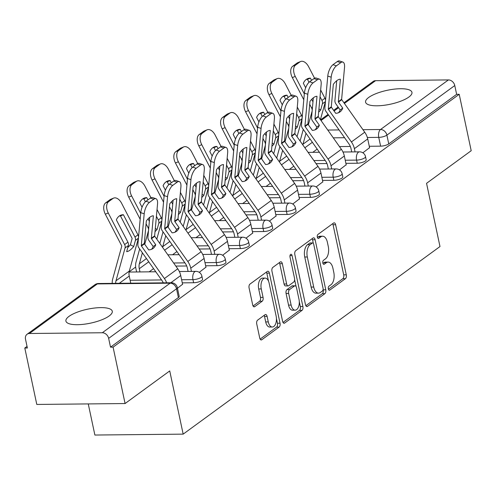 <?xml version="1.0" encoding="UTF-8"?>
<svg xmlns="http://www.w3.org/2000/svg" width="496" height="496" viewBox="0 0 496 496"><rect width="100%" height="100%" fill="white"/><g stroke="black" fill="none" stroke-linecap="round" stroke-linejoin="round"><path stroke-width="0.74" d="M328.333 288.889A2.089 1.11 89.4 0 0 329.387 290.228A2.089 1.11 89.4 0 0 329.778 290.086L345.408 278.671A2.982 1.587 89.4 0 0 346.282 274.815L335.637 224.731A2.982 1.587 89.4 0 0 334.137 222.828A2.982 1.587 89.4 0 0 333.579 223.026L317.948 234.441A2.089 1.11 89.4 0 0 317.335 237.138A2.089 1.11 89.4 0 0 318.389 238.477A2.089 1.11 89.4 0 0 318.779 238.334L320.8 236.859A9.542 5.072 89.4 0 1 322.598 236.22A9.542 5.072 89.4 0 1 327.397 242.327L328.284 246.5A9.542 5.072 89.4 0 1 325.475 258.838L323.448 260.313A2.089 1.11 89.4 0 0 322.834 263.016A2.089 1.11 89.4 0 0 323.888 264.349A2.089 1.11 89.4 0 0 324.279 264.213L326.3 262.737A9.542 5.072 89.4 0 1 328.098 262.093A9.542 5.072 89.4 0 1 332.903 268.2L333.789 272.372A9.542 5.072 89.4 0 1 330.975 284.716L328.953 286.192A2.089 1.11 89.4 0 0 328.333 288.889M109.176 315.958A23.703 7.13 -12 0 0 112.282 311.234A23.703 7.13 -12 0 0 94.432 308.053A23.703 7.13 -12 0 0 69.018 316.367A23.703 7.13 -12 0 0 65.912 321.092A23.703 7.13 -12 0 0 83.762 324.266A23.703 7.13 -12 0 0 109.176 315.958M408.847 97.061A23.703 7.13 -12 0 0 411.953 92.337A23.703 7.13 -12 0 0 394.103 89.156A23.703 7.13 -12 0 0 368.689 97.47A23.703 7.13 -12 0 0 365.583 102.195A23.703 7.13 -12 0 0 383.433 105.369A23.703 7.13 -12 0 0 408.847 97.061M257.622 320.131A2.982 1.587 89.4 0 0 256.742 323.987L259.73 338.036A2.982 1.587 89.4 0 0 261.231 339.946A2.982 1.587 89.4 0 0 261.795 339.748L279.149 327.069A2.982 1.587 89.4 0 0 280.029 323.212L269.384 273.129A2.982 1.587 89.4 0 0 267.883 271.225A2.982 1.587 89.4 0 0 267.319 271.424L249.965 284.103A2.982 1.587 89.4 0 0 249.085 287.959L252.693 304.928A2.982 1.587 89.4 0 0 254.194 306.838A2.982 1.587 89.4 0 0 254.758 306.64L262.186 301.215A2.982 1.587 89.4 0 0 263.06 297.358L261.274 288.939A7.979 4.241 89.4 0 1 265.124 278.089A7.979 4.241 89.4 0 1 269.142 283.191L276.148 316.163A7.979 4.241 89.4 0 1 272.298 327.013A7.979 4.241 89.4 0 1 268.28 321.91L267.115 316.417A2.982 1.587 89.4 0 0 265.614 314.507A2.982 1.587 89.4 0 0 265.05 314.706L257.622 320.131M459.209 94.302L471.2 150.716L426.548 183.328L439.983 246.543L183.167 434.136L169.731 370.921L125.079 403.539L113.088 347.132L459.209 94.302L456.636 94.333L454.77 85.541L386.892 135.123A6.076 1.829 168 0 1 378.746 137.367L367.338 137.485M305.474 304.631A2.982 1.587 89.4 0 0 306.974 306.534A2.982 1.587 89.4 0 0 307.532 306.336L324.886 293.657A2.982 1.587 89.4 0 0 325.767 289.8L315.121 239.723A2.982 1.587 89.4 0 0 313.621 237.813A2.982 1.587 89.4 0 0 313.063 238.012L295.703 250.691A2.982 1.587 89.4 0 0 294.829 254.547L305.474 304.631M302.021 310.366L284.667 323.045A2.982 1.587 89.4 0 1 284.103 323.243A2.982 1.587 89.4 0 1 282.602 321.334L271.957 271.25A2.982 1.587 89.4 0 1 272.837 267.394L280.265 261.969A2.982 1.587 89.4 0 1 280.823 261.77A2.982 1.587 89.4 0 1 282.323 263.68L286.645 283.991A2.982 1.587 89.4 0 0 288.145 285.894A2.982 1.587 89.4 0 0 288.703 285.696L293.632 282.1A2.982 1.587 89.4 0 0 294.512 278.244L290.017 257.095A2.089 1.11 89.4 0 1 291.022 254.256A2.089 1.11 89.4 0 1 292.076 255.589L302.895 306.509A2.982 1.587 89.4 0 1 302.021 310.366L299.448 310.391L282.993 322.412M125.079 403.539L36.791 404.445L24.8 348.037L27.032 346.406M135.662 267.053L129.152 271.814M88.263 403.918L94.879 435.042L183.167 434.136M113.088 347.132L110.515 347.157L108.649 338.371A6.076 4.811 -126.1 0 0 102.294 332.754L29.45 333.498A6.076 4.811 -126.1 0 0 27.069 334.261A6.076 4.811 -126.1 0 0 25.507 339.221L27.373 348.006L24.8 348.037M456.636 94.333L388.759 143.908A6.076 1.829 168 0 1 380.618 146.153L369.272 146.27M350.337 146.463L339.444 146.574M343.951 102.796L373.19 81.437A6.076 4.811 53.9 0 1 375.571 80.674L448.415 79.924A6.076 4.811 53.9 0 1 454.77 85.541M339.493 169.886L346.196 164.74M316.119 186.961L322.822 181.815M292.745 204.036L299.448 198.89M269.371 221.111L276.074 215.965M245.997 238.179L252.7 233.039M222.623 255.254L229.326 250.114M199.249 272.329L205.952 267.189M177.463 288.244L182.578 284.258M193.62 282.745L192.956 279.626A6.076 1.829 168 0 0 199.088 278.417A6.076 1.829 168 0 0 201.897 276.173L202.56 279.291A6.076 1.829 -12 0 1 199.752 281.536A6.076 1.829 -12 0 1 193.62 282.745L182.28 282.863M216.994 265.67L216.33 262.551A6.076 1.829 168 0 0 222.462 261.349A6.076 1.829 168 0 0 225.271 259.098L225.934 262.217A6.076 1.829 -12 0 1 223.126 264.467A6.076 1.829 -12 0 1 216.994 265.67L205.654 265.788M186.713 265.98L175.826 266.092M240.368 248.595L239.704 245.477A6.076 1.829 168 0 0 245.836 244.274A6.076 1.829 168 0 0 248.645 242.023L249.308 245.142A6.076 1.829 -12 0 1 246.5 247.392A6.076 1.829 -12 0 1 240.368 248.595L229.028 248.713M210.087 248.905L199.2 249.017M263.742 231.52L263.078 228.402A6.076 1.829 168 0 0 269.21 227.199A6.076 1.829 168 0 0 272.019 224.955L272.682 228.067A6.076 1.829 -12 0 1 269.874 230.318A6.076 1.829 -12 0 1 263.742 231.52L252.402 231.638M233.461 231.83L222.574 231.942M287.116 214.446L286.452 211.333A6.076 1.829 168 0 0 292.584 210.124A6.076 1.829 168 0 0 295.399 207.88L296.056 210.998A6.076 1.829 -12 0 1 293.248 213.243A6.076 1.829 -12 0 1 287.116 214.446L275.776 214.563M256.835 214.762L245.948 214.873M310.49 197.377L309.826 194.258A6.076 1.829 168 0 0 315.958 193.049A6.076 1.829 168 0 0 318.773 190.805L319.43 193.924A6.076 1.829 -12 0 1 316.622 196.168A6.076 1.829 -12 0 1 310.49 197.377L299.15 197.489M280.209 197.687L269.322 197.799M333.864 180.302L333.207 177.184A6.076 1.829 168 0 0 339.332 175.975A6.076 1.829 168 0 0 342.147 173.73L342.81 176.849A6.076 1.829 -12 0 1 339.996 179.093A6.076 1.829 -12 0 1 333.864 180.302L322.524 180.414M303.583 180.612L292.696 180.724M357.244 163.227L356.581 160.109A6.076 1.829 168 0 0 362.706 158.9A6.076 1.829 168 0 0 365.521 156.655L366.184 159.774A6.076 1.829 -12 0 1 363.37 162.018A6.076 1.829 -12 0 1 357.244 163.227L345.898 163.345M326.957 163.537L316.07 163.649M362.867 152.811L369.57 147.672M312.784 152.322L317.186 149.104M110.515 347.157L178.393 297.575A6.076 1.829 -12 0 0 179.186 296.366L177.32 287.581A6.076 1.829 168 0 1 176.52 288.79L108.649 338.371M289.41 169.396L293.812 166.179M266.036 186.471L270.438 183.253M242.662 203.546L247.064 200.328M219.288 220.615L223.69 217.403M195.914 237.689L200.316 234.478M172.54 254.764L176.942 251.546M149.166 271.839L153.568 268.621M328.098 262.093L325.519 262.117A9.542 5.072 89.4 0 0 323.727 262.762L326.3 262.737M322.927 263.345L323.727 262.762M322.598 236.22L320.019 236.245A9.542 5.072 89.4 0 0 318.227 236.883L320.8 236.859M317.421 237.472L318.227 236.883M328.426 289.224L342.829 278.702A2.982 1.587 89.4 0 0 343.709 274.84L333.064 224.762A2.982 1.587 89.4 0 0 332.68 223.684M313.311 243.331L312.548 239.748A2.982 1.587 89.4 0 0 312.158 238.669M305.858 305.703L322.313 293.688A2.982 1.587 89.4 0 0 323.194 289.831L323.113 289.459M322.443 290.947A2.089 1.11 89.4 0 0 323.057 288.244L313.714 244.286A2.089 1.11 89.4 0 0 312.666 242.947A2.089 1.11 89.4 0 0 312.269 243.09L310.136 244.646A9.542 5.072 89.4 0 0 307.322 256.99L313.714 287.035A9.542 5.072 89.4 0 0 318.513 293.142A9.542 5.072 89.4 0 0 320.311 292.504L322.443 290.947M312.666 242.947L310.087 242.978A2.089 1.11 89.4 0 0 309.696 243.114L312.269 243.09M318.513 293.142L315.94 293.173A9.542 5.072 89.4 0 1 311.135 287.066L304.749 257.015A9.542 5.072 89.4 0 1 307.563 244.671L309.696 243.114M288.145 285.894L285.572 285.925A2.982 1.587 89.4 0 1 284.065 284.016L279.75 263.705A2.982 1.587 89.4 0 0 279.36 262.626M294.618 279.682L296.069 286.514M299.28 301.63L300.322 306.534L302.895 306.509M291.121 305.065A7.979 4.241 89.4 0 0 295.139 310.167A7.979 4.241 89.4 0 0 298.989 299.317L296.521 287.699A2.982 1.587 89.4 0 0 295.021 285.795A2.982 1.587 89.4 0 0 294.457 285.994L289.534 289.59A2.982 1.587 89.4 0 0 288.653 293.446L291.121 305.065L288.548 305.09A7.979 4.241 89.4 0 0 292.566 310.198L295.139 310.167M295.021 285.795L292.448 285.82A2.982 1.587 89.4 0 0 291.884 286.018L294.457 285.994M288.548 305.09L286.08 293.477A2.982 1.587 89.4 0 1 286.961 289.621L291.884 286.018M299.448 310.391A2.982 1.587 89.4 0 0 300.322 306.534M272.298 327.013L269.725 327.038A7.979 4.241 89.4 0 1 265.707 321.935L264.542 316.442A2.982 1.587 89.4 0 0 264.151 315.363M265.124 278.089L262.551 278.113A7.979 4.241 89.4 0 0 258.701 288.963L261.274 288.939M253.084 306.007L259.606 301.239A2.982 1.587 89.4 0 0 260.487 297.383L258.701 288.963M268.503 281.133L266.811 273.16A2.982 1.587 89.4 0 0 266.42 272.081M260.121 339.115L276.576 327.1A2.982 1.587 89.4 0 0 277.456 323.243L276.439 318.475M318.928 108.996L320.714 109.92A18.842 6.119 -62.6 0 1 318.643 112.152M320.038 96.751L321.947 100.44A4.557 3.608 53.9 0 1 322.437 101.785A4.557 3.608 53.9 0 1 322.4 103.813L320.714 109.92M325.537 100.626A4.557 3.608 -126.1 0 0 325.432 99.597A4.557 3.608 -126.1 0 0 324.948 98.251L320.658 89.968M312.201 110.366A4.557 3.608 -126.1 0 0 312.096 109.337A4.557 3.608 -126.1 0 0 311.612 107.992L309.702 104.303M309.002 82.293L307.47 79.329L310.397 78.132L311.55 80.358M310.397 78.132A18.842 11.29 67.7 0 0 307.681 78.653A18.842 11.29 67.7 0 0 303.354 83.272L305.679 87.767M311.674 99.343L312.976 101.854M300.08 141.007L303.279 129.419M302.827 144.894A11.241 8.903 53.9 0 1 302.988 144.212L306.007 133.281M308.363 124.756L312.065 111.364A4.557 3.608 -126.1 0 0 312.145 111.005M320.416 119.641L325.401 101.624A4.557 3.608 -126.1 0 0 325.481 101.265M303.794 99.746L292.33 77.605A9.114 5.462 -112.3 0 1 292.659 66.278L295.585 65.081L299.931 61.907L297.005 63.104A9.114 5.462 -112.3 0 1 297.705 62.713L300.632 61.51A9.114 5.462 67.7 0 0 299.931 61.907M295.585 65.081A9.114 5.462 67.7 0 0 295.256 76.403L292.33 77.605M304.321 93.918L295.256 76.403M314.576 78.225L308.586 66.662A9.114 5.462 67.7 0 0 300.632 61.51M292.659 66.278L297.005 63.104M307.47 79.329A18.842 11.29 67.7 0 0 306.286 79.422M342.742 108.159L338.47 102.108A0.608 0.484 53.9 0 1 338.34 101.661L340.38 79.211A18.842 7.7 -71.6 0 0 333.337 84.351L331.297 106.801A0.608 0.484 53.9 0 0 331.427 107.254L335.705 113.299A18.842 11.501 55.3 0 0 339.89 111.978A18.842 11.501 55.3 0 0 340.033 111.879A18.842 11.501 55.3 0 0 342.742 108.159L340.175 109.938L335.897 103.887A4.557 3.608 -126.1 0 1 335.005 101.872A4.557 3.608 -126.1 0 1 334.918 100.521L336.716 80.724M355.062 151.888L354.38 148.676A15.196 12.034 -126.1 0 0 351.404 141.955L328.433 109.442A0.608 0.484 53.9 0 1 328.302 108.99L331.185 77.202L327.769 76.068A9.114 3.726 -71.6 0 1 332.996 64.697L336.418 65.832A9.114 3.726 108.4 0 0 331.185 77.202M351.72 151.925L351.032 148.713A11.241 8.903 -126.1 0 0 348.831 143.741L325.86 111.222A4.557 3.608 53.9 0 1 324.967 109.207A4.557 3.608 53.9 0 1 324.88 107.855L327.769 76.068M369.619 147.882L367.716 138.936A15.196 12.034 -126.1 0 0 364.74 132.215L341.769 99.702A0.608 0.484 53.9 0 1 341.639 99.25L344.522 67.462A9.114 3.726 108.4 0 0 342.903 62.093A9.114 3.726 108.4 0 0 340.764 62.657L336.418 65.832M338.501 112.728A18.842 11.501 55.3 0 0 340.175 109.938M340.764 62.657L337.342 61.523L332.996 64.697M337.342 61.523A9.114 3.726 -71.6 0 1 339.481 60.958L342.903 62.093M295.554 126.071L297.34 126.995A18.842 6.119 -62.6 0 1 295.269 129.227M296.664 113.826L298.573 117.515A4.557 3.608 53.9 0 1 299.063 118.86A4.557 3.608 53.9 0 1 299.026 120.888L297.34 126.995M302.163 117.701A4.557 3.608 -126.1 0 0 302.058 116.672A4.557 3.608 -126.1 0 0 301.574 115.326L297.284 107.043M288.827 127.441A4.557 3.608 -126.1 0 0 288.722 126.412A4.557 3.608 -126.1 0 0 288.238 125.066L286.328 121.377M285.628 99.367L284.096 96.404L287.023 95.207L288.176 97.433M287.023 95.207A18.842 11.29 67.7 0 0 284.307 95.722A18.842 11.29 67.7 0 0 279.98 100.347L282.305 104.842M288.3 116.411L289.602 118.922M276.706 158.081L279.905 146.494M279.446 161.969A11.241 8.903 53.9 0 1 279.608 161.281L282.633 150.35M284.989 141.831L288.691 128.439A4.557 3.608 -126.1 0 0 288.771 128.08M297.042 136.716L302.027 118.699A4.557 3.608 -126.1 0 0 302.101 118.339M280.42 116.82L268.956 94.68A9.114 5.462 -112.3 0 1 269.285 83.353L272.211 82.156L276.557 78.982L273.631 80.178A9.114 5.462 -112.3 0 1 274.331 79.788L277.258 78.585A9.114 5.462 67.7 0 0 276.557 78.982M272.211 82.156A9.114 5.462 67.7 0 0 271.876 93.477L268.956 94.68M280.947 110.992L271.876 93.477M291.202 95.294L285.212 83.737A9.114 5.462 67.7 0 0 277.258 78.585M269.285 83.353L273.631 80.178M284.096 96.404A18.842 11.29 67.7 0 0 282.912 96.497M272.18 143.146L273.966 144.069A18.842 6.119 -62.6 0 1 271.895 146.301M273.29 130.901L275.199 134.59A4.557 3.608 53.9 0 1 275.689 135.935A4.557 3.608 53.9 0 1 275.652 137.962L273.966 144.069M278.789 134.769A4.557 3.608 -126.1 0 0 278.684 133.746A4.557 3.608 -126.1 0 0 278.2 132.401L273.91 124.112M265.453 144.516A4.557 3.608 -126.1 0 0 265.348 143.487A4.557 3.608 -126.1 0 0 264.864 142.141L262.954 138.452M262.254 116.436L260.722 113.479L263.649 112.276L264.802 114.508M263.649 112.276A18.842 11.29 67.7 0 0 260.933 112.797A18.842 11.29 67.7 0 0 256.606 117.422L258.931 121.911M264.926 133.486L266.228 135.997M253.326 175.156L256.531 163.568M256.072 179.044A11.241 8.903 53.9 0 1 256.234 178.355L259.259 167.425M261.609 158.906L265.317 145.514A4.557 3.608 -126.1 0 0 265.397 145.154M273.668 153.791L278.647 135.774A4.557 3.608 -126.1 0 0 278.727 135.414M257.046 133.889L245.582 111.749A9.114 5.462 -112.3 0 1 245.911 100.428L248.837 99.225L253.183 96.05L250.257 97.253A9.114 5.462 -112.3 0 1 250.957 96.863L253.884 95.66A9.114 5.462 67.7 0 0 253.183 96.05M248.837 99.225A9.114 5.462 67.7 0 0 248.502 110.552L245.582 111.749M257.573 128.061L248.502 110.552M267.828 112.369L261.838 100.812A9.114 5.462 67.7 0 0 253.884 95.66M245.911 100.428L250.257 97.253M260.722 113.479A18.842 11.29 67.7 0 0 259.538 113.572M319.368 125.234L315.096 119.183A0.608 0.484 53.9 0 1 314.966 118.736L317.006 96.286A18.842 7.7 -71.6 0 0 309.963 101.426L307.923 123.876A0.608 0.484 53.9 0 0 308.053 124.329L312.325 130.374A18.842 11.501 55.3 0 0 316.516 129.053A18.842 11.501 55.3 0 0 316.659 128.954A18.842 11.501 55.3 0 0 319.368 125.234L316.795 127.013L312.523 120.962A4.557 3.608 -126.1 0 1 311.631 118.947A4.557 3.608 -126.1 0 1 311.544 117.595L313.342 97.799M331.688 168.962L331.006 165.751A15.196 12.034 -126.1 0 0 328.03 159.03L305.059 126.517A0.608 0.484 53.9 0 1 304.928 126.065L307.811 94.277L304.389 93.143A9.114 3.726 -71.6 0 1 309.622 81.772L313.044 82.906A9.114 3.726 108.4 0 0 307.811 94.277M328.34 168.993L327.658 165.782A11.241 8.903 -126.1 0 0 325.457 160.816L302.486 128.297A4.557 3.608 53.9 0 1 301.593 126.282A4.557 3.608 53.9 0 1 301.506 124.93L304.389 93.143M346.245 164.957L344.342 156.011A15.196 12.034 -126.1 0 0 341.366 149.29L318.395 116.777A0.608 0.484 53.9 0 1 318.265 116.324L321.148 84.537A9.114 3.726 108.4 0 0 319.529 79.168A9.114 3.726 108.4 0 0 317.39 79.732L313.044 82.906M315.127 129.803A18.842 11.501 55.3 0 0 316.795 127.013M317.39 79.732L313.968 78.597L309.622 81.772M313.968 78.597A9.114 3.726 -71.6 0 1 316.107 78.033L319.529 79.168M295.994 142.302L291.722 136.257A0.608 0.484 53.9 0 1 291.592 135.805L293.632 113.355A18.842 7.7 -71.6 0 0 286.589 118.501L284.549 140.951A0.608 0.484 53.9 0 0 284.679 141.397L288.951 147.448A18.842 11.501 55.3 0 0 293.142 146.128A18.842 11.501 55.3 0 0 293.285 146.022A18.842 11.501 55.3 0 0 295.994 142.302L293.421 144.088L289.149 138.037A4.557 3.608 -126.1 0 1 288.257 136.022A4.557 3.608 -126.1 0 1 288.17 134.67L289.968 114.874M308.314 186.037L307.632 182.826A15.196 12.034 -126.1 0 0 304.656 176.105L281.685 143.592A0.608 0.484 53.9 0 1 281.554 143.139L284.437 111.352L281.015 110.217A9.114 3.726 -71.6 0 1 286.248 98.847L289.67 99.981A9.114 3.726 108.4 0 0 284.437 111.352M304.966 186.068L304.284 182.857A11.241 8.903 -126.1 0 0 302.083 177.884L279.112 145.371A4.557 3.608 53.9 0 1 278.219 143.356A4.557 3.608 53.9 0 1 278.132 142.005L281.015 110.217M322.871 182.032L320.968 173.085A15.196 12.034 -126.1 0 0 317.992 166.365L295.021 133.846A0.608 0.484 53.9 0 1 294.891 133.399L297.774 101.612A9.114 3.726 108.4 0 0 296.149 96.243A9.114 3.726 108.4 0 0 294.016 96.807L289.67 99.981M291.753 146.872A18.842 11.501 55.3 0 0 293.421 144.088M294.016 96.807L290.594 95.672L286.248 98.847M290.594 95.672A9.114 3.726 -71.6 0 1 292.733 95.108L296.149 96.243M248.806 160.22L250.592 161.144A18.842 6.119 -62.6 0 1 248.521 163.37M249.916 147.975L251.825 151.664A4.557 3.608 53.9 0 1 252.315 153.01A4.557 3.608 53.9 0 1 252.278 155.031L250.592 161.144M255.415 151.844A4.557 3.608 -126.1 0 0 255.31 150.821A4.557 3.608 -126.1 0 0 254.826 149.476L250.536 141.186M242.079 161.584A4.557 3.608 -126.1 0 0 241.974 160.561A4.557 3.608 -126.1 0 0 241.49 159.216L239.58 155.527M238.88 133.511L237.348 130.553L240.275 129.351L241.428 131.583M240.275 129.351A18.842 11.29 67.7 0 0 237.559 129.871A18.842 11.29 67.7 0 0 233.232 134.497L235.557 138.985M241.552 150.561L242.854 153.072M229.952 192.231L233.157 180.643M232.698 196.118A11.241 8.903 53.9 0 1 232.86 195.43L235.885 184.5M238.235 175.981L241.943 162.583A4.557 3.608 -126.1 0 0 242.017 162.229M250.294 170.86L255.273 152.842A4.557 3.608 -126.1 0 0 255.353 152.489M233.672 150.964L222.202 128.824A9.114 5.462 -112.3 0 1 222.537 117.502L225.463 116.3L229.809 113.125L226.883 114.328A9.114 5.462 -112.3 0 1 227.583 113.937L230.51 112.735A9.114 5.462 67.7 0 0 229.809 113.125M225.463 116.3A9.114 5.462 67.7 0 0 225.128 127.627L222.202 128.824M234.199 145.136L225.128 127.627M244.454 129.444L238.464 117.881A9.114 5.462 67.7 0 0 230.51 112.735M222.537 117.502L226.883 114.328M237.348 130.553A18.842 11.29 67.7 0 0 236.164 130.646M225.432 177.289L227.218 178.219A18.842 6.119 -62.6 0 1 225.147 180.445M226.542 165.05L228.451 168.739A4.557 3.608 53.9 0 1 228.935 170.085A4.557 3.608 53.9 0 1 228.904 172.106L227.218 178.219M232.041 168.919A4.557 3.608 -126.1 0 0 231.936 167.896A4.557 3.608 -126.1 0 0 231.446 166.544L227.156 158.261M218.705 178.659A4.557 3.608 -126.1 0 0 218.6 177.636A4.557 3.608 -126.1 0 0 218.116 176.291L216.206 172.602M215.506 150.586L213.974 147.628L216.901 146.425L218.054 148.657M216.901 146.425A18.842 11.29 67.7 0 0 214.185 146.946A18.842 11.29 67.7 0 0 209.858 151.571L212.183 156.06M218.178 167.636L219.474 170.147M206.578 209.306L209.783 197.718M209.324 213.193A11.241 8.903 53.9 0 1 209.486 212.505L212.505 201.574M214.861 193.056L218.562 179.657A4.557 3.608 -126.1 0 0 218.643 179.298M226.92 187.934L231.899 169.917A4.557 3.608 -126.1 0 0 231.979 169.558M210.298 168.039L198.828 145.898A9.114 5.462 -112.3 0 1 199.163 134.577L202.089 133.374L206.435 130.2L203.509 131.403A9.114 5.462 -112.3 0 1 204.209 131.012L207.136 129.809A9.114 5.462 67.7 0 0 206.435 130.2M202.089 133.374A9.114 5.462 67.7 0 0 201.754 144.696L198.828 145.898M210.825 162.211L201.754 144.696M221.08 146.518L215.09 134.955A9.114 5.462 67.7 0 0 207.136 129.809M199.163 134.577L203.509 131.403M213.974 147.628A18.842 11.29 67.7 0 0 212.79 147.721M202.058 194.364L203.844 195.294A18.842 6.119 -62.6 0 1 201.767 197.52M203.168 182.125L205.077 185.808A4.557 3.608 53.9 0 1 205.561 187.159A4.557 3.608 53.9 0 1 205.53 189.181L203.844 195.294M208.667 185.994A4.557 3.608 -126.1 0 0 208.562 184.965A4.557 3.608 -126.1 0 0 208.072 183.619L203.782 175.336M195.331 195.734A4.557 3.608 -126.1 0 0 195.226 194.711A4.557 3.608 -126.1 0 0 194.742 193.359L192.826 189.677M192.132 167.66L190.6 164.703L193.527 163.5L194.68 165.732M193.527 163.5A18.842 11.29 67.7 0 0 190.811 164.021A18.842 11.29 67.7 0 0 186.484 168.646L188.809 173.135M194.804 184.71L196.1 187.221M183.204 226.381L186.409 214.793M185.95 230.268A11.241 8.903 53.9 0 1 186.112 229.58L189.131 218.649M191.487 210.13L195.188 196.732A4.557 3.608 -126.1 0 0 195.269 196.373M203.546 205.009L208.525 186.992A4.557 3.608 -126.1 0 0 208.605 186.632M186.918 185.113L175.454 162.973A9.114 5.462 -112.3 0 1 175.789 151.652L178.715 150.449L183.061 147.275L180.135 148.478A9.114 5.462 -112.3 0 1 180.835 148.081L183.756 146.884A9.114 5.462 67.7 0 0 183.061 147.275M178.715 150.449A9.114 5.462 67.7 0 0 178.38 161.77L175.454 162.973M187.451 179.285L178.38 161.77M197.706 163.593L191.716 152.03A9.114 5.462 67.7 0 0 183.756 146.884M175.789 151.652L180.135 148.478M190.6 164.703A18.842 11.29 67.7 0 0 189.416 164.79M272.62 159.377L268.348 153.332A0.608 0.484 53.9 0 1 268.218 152.88L270.258 130.429A18.842 7.7 -71.6 0 0 263.215 135.575L261.175 158.026A0.608 0.484 53.9 0 0 261.305 158.472L265.577 164.523A18.842 11.501 55.3 0 0 269.768 163.203A18.842 11.501 55.3 0 0 269.911 163.097A18.842 11.501 55.3 0 0 272.62 159.377L270.047 161.163L265.775 155.112A4.557 3.608 -126.1 0 1 264.883 153.097A4.557 3.608 -126.1 0 1 264.796 151.745L266.594 131.948M284.94 203.112L284.258 199.9A15.196 12.034 -126.1 0 0 281.282 193.18L258.311 160.661A0.608 0.484 53.9 0 1 258.18 160.214L261.063 128.427L257.641 127.292A9.114 3.726 -71.6 0 1 262.874 115.915L266.296 117.056A9.114 3.726 108.4 0 0 261.063 128.427M281.592 203.143L280.91 199.931A11.241 8.903 -126.1 0 0 278.709 194.959L255.738 162.446A4.557 3.608 53.9 0 1 254.845 160.431A4.557 3.608 53.9 0 1 254.758 159.08L257.641 127.292M299.497 199.107L297.594 190.154A15.196 12.034 -126.1 0 0 294.618 183.439L271.647 150.92A0.608 0.484 53.9 0 1 271.517 150.474L274.4 118.687A9.114 3.726 108.4 0 0 272.775 113.317A9.114 3.726 108.4 0 0 270.642 113.882L266.296 117.056M268.379 163.947A18.842 11.501 55.3 0 0 270.047 161.163M270.642 113.882L267.22 112.741L262.874 115.915M267.22 112.741A9.114 3.726 -71.6 0 1 269.353 112.183L272.775 113.317M249.246 176.452L244.974 170.401A0.608 0.484 53.9 0 1 244.844 169.954L246.884 147.504A18.842 7.7 -71.6 0 0 239.841 152.65L237.801 175.1A0.608 0.484 53.9 0 0 237.931 175.547L242.203 181.598A18.842 11.501 55.3 0 0 246.394 180.277A18.842 11.501 55.3 0 0 246.537 180.172A18.842 11.501 55.3 0 0 249.246 176.452L246.673 178.231L242.401 172.186A4.557 3.608 -126.1 0 1 241.509 170.171A4.557 3.608 -126.1 0 1 241.422 168.82L243.22 149.023M261.566 220.181L260.884 216.969A15.196 12.034 -126.1 0 0 257.908 210.254L234.937 177.735A0.608 0.484 53.9 0 1 234.806 177.289L237.689 145.502L234.267 144.367A9.114 3.726 -71.6 0 1 239.5 132.99L242.922 134.125A9.114 3.726 108.4 0 0 237.689 145.502M258.218 220.218L257.536 217.006A11.241 8.903 -126.1 0 0 255.335 212.034L232.364 179.521A4.557 3.608 53.9 0 1 231.471 177.5A4.557 3.608 53.9 0 1 231.384 176.154L234.267 144.367M276.117 216.182L274.22 207.229A15.196 12.034 -126.1 0 0 271.244 200.514L248.273 167.995A0.608 0.484 53.9 0 1 248.136 167.549L251.026 135.761A9.114 3.726 108.4 0 0 249.401 130.392A9.114 3.726 108.4 0 0 247.268 130.956L242.922 134.125M245.005 181.021A18.842 11.501 55.3 0 0 246.673 178.231M247.268 130.956L243.846 129.816L239.5 132.99M243.846 129.816A9.114 3.726 -71.6 0 1 245.979 129.258L249.401 130.392M225.872 193.527L221.6 187.476A0.608 0.484 53.9 0 1 221.47 187.029L223.51 164.579A18.842 7.7 -71.6 0 0 216.467 169.725L214.427 192.175A0.608 0.484 53.9 0 0 214.557 192.622L218.829 198.673A18.842 11.501 55.3 0 0 223.02 197.352A18.842 11.501 55.3 0 0 223.163 197.247A18.842 11.501 55.3 0 0 225.872 193.527L223.299 195.306L219.027 189.261A4.557 3.608 -126.1 0 1 218.135 187.246A4.557 3.608 -126.1 0 1 218.048 185.895L219.846 166.098M238.192 237.255L237.51 234.044A15.196 12.034 -126.1 0 0 234.534 227.329L211.563 194.81A0.608 0.484 53.9 0 1 211.432 194.364L214.315 162.576L210.893 161.442A9.114 3.726 -71.6 0 1 216.126 150.065L219.548 151.199A9.114 3.726 108.4 0 0 214.315 162.576M234.844 237.293L234.162 234.081A11.241 8.903 -126.1 0 0 231.961 229.109L208.99 196.59A4.557 3.608 53.9 0 1 208.097 194.575A4.557 3.608 53.9 0 1 208.01 193.223L210.893 161.442M252.743 233.25L250.846 224.304A15.196 12.034 -126.1 0 0 247.864 217.589L224.893 185.07A0.608 0.484 53.9 0 1 224.762 184.624L227.652 152.836A9.114 3.726 108.4 0 0 226.027 147.467A9.114 3.726 108.4 0 0 223.888 148.025L219.548 151.199M221.631 198.096A18.842 11.501 55.3 0 0 223.299 195.306M223.888 148.025L220.472 146.89L216.126 150.065M220.472 146.89A9.114 3.726 -71.6 0 1 222.605 146.332L226.027 147.467M178.684 211.439L180.463 212.362A18.842 6.119 -62.6 0 1 178.393 214.594M179.794 199.194L181.703 202.883A4.557 3.608 53.9 0 1 182.187 204.228A4.557 3.608 53.9 0 1 182.156 206.255L180.463 212.362M185.287 203.069A4.557 3.608 -126.1 0 0 185.188 202.039A4.557 3.608 -126.1 0 0 184.698 200.694L180.408 192.411M171.957 212.809A4.557 3.608 -126.1 0 0 171.852 211.78A4.557 3.608 -126.1 0 0 171.362 210.434L169.452 206.745M168.758 184.735L167.226 181.778L170.153 180.575L171.306 182.801M170.153 180.575A18.842 11.29 67.7 0 0 167.437 181.096A18.842 11.29 67.7 0 0 163.11 185.715L165.435 190.21M171.43 201.785L172.726 204.296M159.83 243.449L163.035 231.861M162.576 247.337A11.241 8.903 53.9 0 1 162.738 246.655L165.757 235.724M168.113 227.205L171.814 213.807A4.557 3.608 -126.1 0 0 171.895 213.447M180.172 222.084L185.151 204.067A4.557 3.608 -126.1 0 0 185.231 203.707M163.544 202.188L152.08 180.048A9.114 5.462 -112.3 0 1 152.415 168.727L155.341 167.524L159.681 164.35L156.761 165.552A9.114 5.462 -112.3 0 1 157.461 165.156L160.382 163.959A9.114 5.462 67.7 0 0 159.681 164.35M155.341 167.524A9.114 5.462 67.7 0 0 155.006 178.845L152.08 180.048M164.077 196.36L155.006 178.845M174.325 180.668L168.342 169.105A9.114 5.462 67.7 0 0 160.382 163.959M152.415 168.727L156.761 165.552M167.226 181.778A18.842 11.29 67.7 0 0 166.042 181.865M202.498 210.602L198.226 204.55A0.608 0.484 53.9 0 1 198.096 204.104L200.13 181.654A18.842 7.7 -71.6 0 0 193.093 186.8L191.053 209.25A0.608 0.484 53.9 0 0 191.183 209.696L195.455 215.741A18.842 11.501 55.3 0 0 199.646 214.421A18.842 11.501 55.3 0 0 199.789 214.322A18.842 11.501 55.3 0 0 202.498 210.602L199.925 212.381L195.653 206.33A4.557 3.608 -126.1 0 1 194.761 204.315A4.557 3.608 -126.1 0 1 194.674 202.969L196.472 183.173M214.818 254.33L214.136 251.119A15.196 12.034 -126.1 0 0 211.16 244.404L188.189 211.885A0.608 0.484 53.9 0 1 188.052 211.439L190.941 179.651L187.519 178.51A9.114 3.726 -71.6 0 1 192.752 167.14L196.174 168.274A9.114 3.726 108.4 0 0 190.941 179.651M211.47 254.367L210.788 251.156A11.241 8.903 -126.1 0 0 208.587 246.183L185.616 213.664A4.557 3.608 53.9 0 1 184.723 211.649A4.557 3.608 53.9 0 1 184.636 210.298L187.519 178.51M229.369 250.325L227.472 241.378A15.196 12.034 -126.1 0 0 224.49 234.658L201.519 202.145A0.608 0.484 53.9 0 1 201.388 201.692L204.278 169.905A9.114 3.726 108.4 0 0 202.653 164.542A9.114 3.726 108.4 0 0 200.514 165.1L196.174 168.274M198.257 215.171A18.842 11.501 55.3 0 0 199.925 212.381M200.514 165.1L197.092 163.965L192.752 167.14M197.092 163.965A9.114 3.726 -71.6 0 1 199.231 163.401L202.653 164.542M155.31 228.513L157.089 229.437A18.842 6.119 -62.6 0 1 155.019 231.669M156.42 216.268L158.329 219.957A4.557 3.608 53.9 0 1 158.813 221.303A4.557 3.608 53.9 0 1 158.782 223.33L157.089 229.437M161.913 220.143A4.557 3.608 -126.1 0 0 161.814 219.114A4.557 3.608 -126.1 0 0 161.324 217.769L157.034 209.486M148.577 229.884A4.557 3.608 -126.1 0 0 148.478 228.854A4.557 3.608 -126.1 0 0 147.988 227.509L146.078 223.82M145.384 201.81L143.852 198.846L146.779 197.65L147.932 199.876M146.779 197.65A18.842 11.29 67.7 0 0 144.057 198.171A18.842 11.29 67.7 0 0 139.736 202.79L142.061 207.285M148.05 218.86L149.352 221.371M136.617 271.969L135.935 268.758A15.196 12.034 53.9 0 1 136.047 262.006L139.661 248.936M139.965 271.932L139.277 268.72A11.241 8.903 53.9 0 1 139.364 263.729L142.383 252.799M144.739 244.274L148.44 230.882A4.557 3.608 -126.1 0 0 148.521 230.522M156.798 239.159L161.777 221.142A4.557 3.608 -126.1 0 0 161.857 220.782M140.17 219.263L128.706 197.123A9.114 5.462 -112.3 0 1 129.041 185.795L131.967 184.599L136.307 181.424L133.387 182.621A9.114 5.462 -112.3 0 1 134.087 182.23L137.008 181.028A9.114 5.462 67.7 0 0 136.307 181.424M131.967 184.599A9.114 5.462 67.7 0 0 131.632 195.92L128.706 197.123M140.703 213.435L131.632 195.92M150.951 197.743L144.968 186.18A9.114 5.462 67.7 0 0 137.008 181.028M129.041 185.795L133.387 182.621M143.852 198.846A18.842 11.29 67.7 0 0 142.668 198.939M179.124 227.676L174.852 221.625A0.608 0.484 53.9 0 1 174.722 221.179L176.756 198.729A18.842 7.7 -71.6 0 0 169.719 203.868L167.679 226.319A0.608 0.484 53.9 0 0 167.809 226.771L172.081 232.816A18.842 11.501 55.3 0 0 176.266 231.496A18.842 11.501 55.3 0 0 176.415 231.396A18.842 11.501 55.3 0 0 179.124 227.676L176.551 229.456L172.279 223.405A4.557 3.608 -126.1 0 1 171.387 221.39A4.557 3.608 -126.1 0 1 171.3 220.038L173.098 200.241M191.444 271.405L190.762 268.193A15.196 12.034 -126.1 0 0 187.779 261.473L164.808 228.96A0.608 0.484 53.9 0 1 164.678 228.507L167.567 196.72L164.145 195.585A9.114 3.726 -71.6 0 1 169.378 184.214L172.794 185.349A9.114 3.726 108.4 0 0 167.567 196.72M188.096 271.442L187.414 268.231A11.241 8.903 -126.1 0 0 185.213 263.258L162.242 230.739A4.557 3.608 53.9 0 1 161.349 228.724A4.557 3.608 53.9 0 1 161.256 227.373L164.145 195.585M205.995 267.4L204.092 258.453A15.196 12.034 -126.1 0 0 201.116 251.732L178.145 219.22A0.608 0.484 53.9 0 1 178.014 218.767L180.904 186.98A9.114 3.726 108.4 0 0 179.279 181.617A9.114 3.726 108.4 0 0 177.14 182.175L172.794 185.349M174.883 232.246A18.842 11.501 55.3 0 0 176.551 229.456M177.14 182.175L173.718 181.04L169.378 184.214M173.718 181.04A9.114 3.726 -71.6 0 1 175.857 180.476L179.279 181.617M127.825 247.492A18.842 6.119 -62.6 0 0 130.398 244.795L133.715 246.512A18.842 6.119 -62.6 0 1 129.878 250.244A18.842 6.119 -62.6 0 1 126.672 251.658L128.365 245.545A4.557 3.608 53.9 0 0 128.396 243.524A4.557 3.608 53.9 0 0 127.912 242.178L116.362 219.864A18.842 11.29 67.7 0 1 120.683 215.239A18.842 11.29 67.7 0 1 123.399 214.725L134.955 237.032A4.557 3.608 53.9 0 1 135.439 238.378A4.557 3.608 53.9 0 1 135.408 240.405L133.715 246.512M130.398 244.795L132.091 238.681A0.608 0.484 -126.1 0 0 132.029 238.235L120.478 215.921L123.399 214.725M138.539 237.218A4.557 3.608 -126.1 0 0 138.44 236.189A4.557 3.608 -126.1 0 0 137.95 234.844L121.594 203.255A9.114 5.462 67.7 0 0 113.634 198.102A9.114 5.462 67.7 0 0 112.933 198.499L110.013 199.696A9.114 5.462 -112.3 0 1 110.707 199.305L113.634 198.102M112.232 283.371A15.196 12.034 53.9 0 1 112.673 279.081L121.749 246.233A0.608 0.484 -126.1 0 0 121.687 245.787L105.332 214.198A9.114 5.462 -112.3 0 1 105.667 202.87L110.013 199.696M115.649 283.334A11.241 8.903 53.9 0 1 115.99 280.798L125.066 247.957A4.557 3.608 -126.1 0 0 125.104 245.929A4.557 3.608 -126.1 0 0 124.614 244.584L108.258 212.995L105.332 214.198M130.752 283.179L129.239 276.055A11.241 8.903 53.9 0 1 129.326 271.058L138.403 238.216A4.557 3.608 -126.1 0 0 138.483 237.857M105.667 202.87L108.587 201.674L112.933 198.499M108.587 201.674A9.114 5.462 67.7 0 0 108.258 212.995M120.478 215.921A18.842 11.29 67.7 0 0 119.294 216.014M155.75 244.751L151.478 238.7A0.608 0.484 53.9 0 1 151.342 238.254L153.382 215.803A18.842 7.7 -71.6 0 0 146.339 220.943L144.305 243.393A0.608 0.484 53.9 0 0 144.435 243.846L148.707 249.891A18.842 11.501 55.3 0 0 152.892 248.57A18.842 11.501 55.3 0 0 153.041 248.471A18.842 11.501 55.3 0 0 155.75 244.751L153.177 246.531L148.905 240.479A4.557 3.608 -126.1 0 1 148.013 238.464A4.557 3.608 -126.1 0 1 147.926 237.113L149.724 217.316M166.668 282.813A15.196 12.034 -126.1 0 0 164.405 278.547L141.434 246.035A0.608 0.484 53.9 0 1 141.304 245.582L144.193 213.795L140.771 212.66A9.114 3.726 -71.6 0 1 145.998 201.289L149.42 202.424A9.114 3.726 108.4 0 0 144.193 213.795M163.252 282.85A11.241 8.903 -126.1 0 0 161.839 280.333L138.861 247.814A4.557 3.608 53.9 0 1 137.969 245.799A4.557 3.608 53.9 0 1 137.882 244.447L140.771 212.66M182.621 284.475L180.718 275.528A15.196 12.034 -126.1 0 0 177.742 268.807L154.771 236.294A0.608 0.484 53.9 0 1 154.64 235.842L157.53 204.054A9.114 3.726 108.4 0 0 155.905 198.685A9.114 3.726 108.4 0 0 153.766 199.249L149.42 202.424M151.509 249.321A18.842 11.501 55.3 0 0 153.177 246.531M153.766 199.249L150.344 198.115L145.998 201.289M150.344 198.115A9.114 3.726 -71.6 0 1 152.483 197.551L155.905 198.685M328.991 290.098L329.778 290.086M317.992 238.347L318.779 238.334M323.491 264.219L324.279 264.213M102.294 332.754L170.171 283.173L97.328 283.917L29.45 333.498M380.618 146.153L378.746 137.367A6.076 3.23 89.4 0 1 380.537 129.506L448.415 79.924M344.577 137.714L333.269 137.832M327.769 130.051L339.078 129.933M362.954 129.685L380.537 129.506A6.076 4.811 53.9 0 1 386.892 135.123L388.759 143.908M375.571 80.674L344.41 103.435M338.582 107.688L334.068 110.992M328.544 115.022L321.036 120.509M201.897 276.173A6.076 6.076 0 0 0 195.889 271.362A6.076 3.23 -90.6 0 0 194.748 271.765A6.076 3.23 -90.6 0 0 192.956 279.626L181.617 279.744M161.566 279.949L130.138 280.271M225.271 259.098A6.076 6.076 0 0 0 219.263 254.287A6.076 3.23 -90.6 0 0 218.122 254.696A6.076 3.23 -90.6 0 0 216.33 262.551L204.991 262.669M184.94 262.874L173.631 262.992M248.645 242.023A6.076 6.076 0 0 0 242.643 237.212A6.076 3.23 -90.6 0 0 241.496 237.621A6.076 3.23 -90.6 0 0 239.704 245.477L228.365 245.594M208.314 245.799L197.005 245.917M272.019 224.955A6.076 6.076 0 0 0 266.017 220.137A6.076 3.23 -90.6 0 0 264.87 220.546A6.076 3.23 -90.6 0 0 263.078 228.402L251.739 228.52M231.688 228.724L220.379 228.842M295.399 207.88A6.076 6.076 0 0 0 289.391 203.062A6.076 3.23 -90.6 0 0 288.244 203.472A6.076 3.23 -90.6 0 0 286.452 211.333L275.113 211.445M255.062 211.649L243.759 211.767M318.773 190.805A6.076 6.076 0 0 0 312.765 185.988A6.076 3.23 -90.6 0 0 311.618 186.397A6.076 3.23 -90.6 0 0 309.826 194.258L298.487 194.37M278.436 194.581L267.133 194.692M342.147 173.73A6.076 6.076 0 0 0 336.139 168.919A6.076 3.23 -90.6 0 0 334.998 169.322A6.076 3.23 -90.6 0 0 333.207 177.184L321.861 177.301M301.81 177.506L290.507 177.618M365.521 156.655A6.076 6.076 0 0 0 359.513 151.844A6.076 3.23 -90.6 0 0 358.372 152.247A6.076 3.23 -90.6 0 0 356.581 160.109L345.235 160.227M325.184 160.431L313.881 160.549M178.393 297.575L176.52 288.79A6.076 4.811 53.9 0 0 170.171 283.173A6.076 3.23 -90.6 0 1 171.312 282.763L98.468 283.514A6.076 6.076 0 0 0 94.947 284.679L27.069 334.261M94.947 284.679A6.076 4.811 -126.1 0 1 97.328 283.917A6.076 3.23 -90.6 0 1 98.468 283.514M333.064 224.762L335.637 224.731M343.709 274.84L346.282 274.815M342.829 278.702L345.408 278.671M312.548 239.748L315.121 239.723M323.194 289.831L325.767 289.8M322.313 293.688L324.886 293.657M306.41 306.348L307.532 306.336M307.563 244.671L310.136 244.646M304.749 257.015L307.322 256.99M311.135 287.066L313.714 287.035M283.538 323.051L284.667 323.045M279.75 263.705L282.323 263.68M284.065 284.016L286.645 283.991M289.999 255.614L292.076 255.589M286.961 289.621L289.534 289.59M286.08 293.477L288.653 293.446M264.542 316.442L267.115 316.417M265.707 321.935L268.28 321.91M260.487 297.383L263.06 297.358M259.606 301.239L262.186 301.215M253.63 306.646L254.758 306.64M266.811 273.16L269.384 273.129M277.456 323.243L280.029 323.212M276.576 327.1L279.149 327.069M260.667 339.76L261.795 339.748M321.947 100.44L324.948 98.251M311.612 107.992L312.474 107.359M302.988 144.212L310.068 139.035M322.4 103.813L325.401 101.624M304.86 147.777L312.368 142.29M331.427 107.254L328.433 109.442M341.769 99.702L338.47 102.108M364.74 132.215L351.404 141.955M331.297 106.801L328.302 108.99M341.639 99.25L338.34 101.661M367.716 138.936L354.38 148.676M298.573 117.515L301.574 115.326M288.238 125.066L289.1 124.434M279.608 161.281L286.694 156.11M299.026 120.888L302.027 118.699M281.48 164.846L288.994 159.359M275.199 134.59L278.2 132.401M264.864 142.141L265.726 141.509M256.234 178.355L263.32 173.178M275.652 137.962L278.647 135.774M258.106 181.92L265.62 176.433M308.053 124.329L305.059 126.517M318.395 116.777L315.096 119.183M341.366 149.29L328.03 159.03M307.923 123.876L304.928 126.065M318.265 116.324L314.966 118.736M344.342 156.011L331.006 165.751M284.679 141.397L281.685 143.592M295.021 133.846L291.722 136.257M317.992 166.365L304.656 176.105M284.549 140.951L281.554 143.139M294.891 133.399L291.592 135.805M320.968 173.085L307.632 182.826M251.825 151.664L254.826 149.476M241.49 159.216L242.352 158.584M232.86 195.43L239.946 190.253M252.278 155.031L255.273 152.842M234.732 198.995L242.246 193.508M228.451 168.739L231.446 166.544M218.116 176.291L218.978 175.658M209.486 212.505L216.572 207.328M228.904 172.106L231.899 169.917M211.358 216.07L218.872 210.583M205.077 185.808L208.072 183.619M194.742 193.359L195.604 192.733M186.112 229.58L193.198 224.403M205.53 189.181L208.525 186.992M187.984 233.145L195.498 227.658M261.305 158.472L258.311 160.661M271.647 150.92L268.348 153.332M294.618 183.439L281.282 193.18M261.175 158.026L258.18 160.214M271.517 150.474L268.218 152.88M297.594 190.154L284.258 199.9M237.931 175.547L234.937 177.735M248.273 167.995L244.974 170.401M271.244 200.514L257.908 210.254M237.801 175.1L234.806 177.289M248.136 167.549L244.844 169.954M274.22 207.229L260.884 216.969M214.557 192.622L211.563 194.81M224.893 185.07L221.6 187.476M247.864 217.589L234.534 227.329M214.427 192.175L211.432 194.364M224.762 184.624L221.47 187.029M250.846 224.304L237.51 234.044M181.703 202.883L184.698 200.694M171.362 210.434L172.23 209.808M162.738 246.655L169.824 241.478M182.156 206.255L185.151 204.067M164.61 250.22L172.124 244.733M191.183 209.696L188.189 211.885M201.519 202.145L198.226 204.55M224.49 234.658L211.16 244.404M191.053 209.25L188.052 211.439M201.388 201.692L198.096 204.104M227.472 241.378L214.136 251.119M158.329 219.957L161.324 217.769M147.988 227.509L148.85 226.883M139.364 263.729L146.45 258.552M158.782 223.33L161.777 221.142M139.277 268.72L148.75 261.807M167.809 226.771L164.808 228.96M178.145 219.22L174.852 221.625M201.116 251.732L187.779 261.473M167.679 226.319L164.678 228.507M178.014 218.767L174.722 221.179M204.092 258.453L190.762 268.193M134.955 237.032L137.95 234.844M124.614 244.584L127.912 242.178M125.066 247.957L128.365 245.545M115.99 280.798L129.326 271.058M135.408 240.405L138.403 238.216M119.325 283.297L129.239 276.055M144.435 243.846L141.434 246.035M154.771 236.294L151.478 238.7M177.742 268.807L164.405 278.547M144.305 243.393L141.304 245.582M154.64 235.842L151.342 238.254M180.718 275.528L170.804 282.77M308.103 152.371L319.412 152.253M342.965 152.012L359.513 151.844M284.729 169.446L296.038 169.328M319.591 169.086L336.139 168.919M261.355 186.515L272.664 186.403M296.217 186.161L312.765 185.988M237.981 203.589L249.29 203.478M272.843 203.236L289.391 203.062M214.607 220.664L225.909 220.546M249.469 220.311L266.017 220.137M191.233 237.739L202.535 237.621M226.095 237.379L242.643 237.212M167.859 254.814L179.161 254.696M202.721 254.454L219.263 254.287M129.109 272.044L155.787 271.771M179.347 271.529L195.889 271.362M177.32 287.581A6.076 6.076 0 0 0 171.312 282.763M338.129 107.049L333.616 110.348M328.092 114.378L320.577 119.865"/></g></svg>
